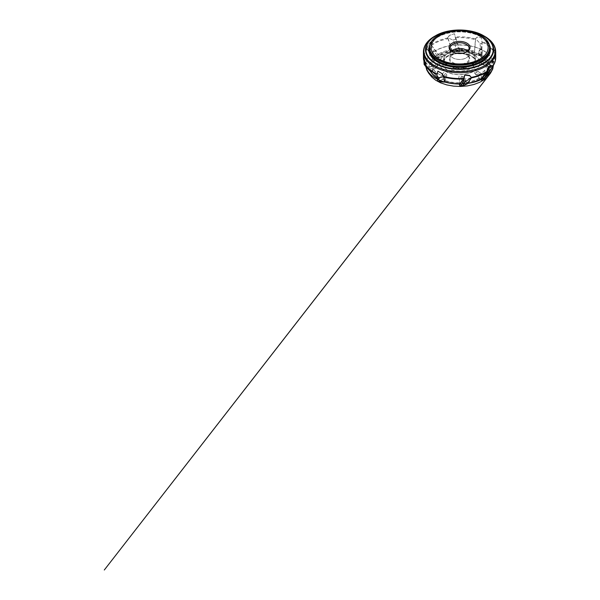 <?xml version="1.0" encoding="UTF-8"?>
<svg xmlns="http://www.w3.org/2000/svg" width="600" height="600" viewBox="0 0 600 600"><rect width="100%" height="100%" fill="white"/><g stroke="black" fill="none" stroke-linecap="round" stroke-linejoin="round"><path stroke-width="0.45" stroke-dasharray="3 2.25" d="M441.248 55.005L439.71 55.23L438.668 54.637A29.602 17.093 180 0 1 451.957 50.22L447.855 37.793L449.543 35.377L454.418 33.75L459.855 50.273L459.495 50.453A28.02 16.178 180 0 1 473.978 52.755L474.555 51.352L475.455 38.782L477.022 37.148L481.215 37.688L482.04 42.15L480.795 54.082L479.332 55.155A28.02 16.178 180 0 1 486.757 62.7L488.692 61.898L494.287 49.62L495.338 51.412L495.278 56.062L489.757 66.375L487.597 66.578A28.02 16.178 180 0 1 483.615 74.948L485.783 75.127L491.79 67.5L492.03 66.69L491.22 65.483M442.732 54.96L444.78 54.75L440.94 56.805L435.548 58.32L433.38 57.832L427.132 48.517L427.942 45.345L430.643 41.902L431.55 45.367L438.668 54.637M433.395 65.648L435.66 64.89L431.565 66.683L429.975 66.72A29.602 17.093 180 0 1 433.965 58.17M435.653 64.71L438.345 63.367L437.408 66.562L430.972 71.137L425.572 65.002M440.888 76.38L442.605 74.67L439.83 78.105L438.623 78.81A29.602 17.093 180 0 1 430.972 71.137M442.59 74.498L442.23 74.265L443.123 73.028L444.353 72.082L446.865 74.903L444.607 81.608M459.33 80.91L459.555 78.66L459.548 83.828A29.602 17.093 180 0 1 444.743 81.525M459.48 78.585L458.947 78.57L458.835 77.137L459.278 75.795L463.77 76.942L466.388 82.32L467.52 83.287L471.3 77.25M477.915 76.582L476.535 74.61L479.505 78.435L480.487 78.832A29.602 17.093 180 0 1 467.197 83.25L467.52 83.287A30.18 17.422 0 0 0 467.76 83.25M476.43 74.58L476.04 74.782L474.982 73.635L474.382 72.33L478.222 71.483L483.615 74.948M485.76 65.94L487.597 66.578M483.51 64.823L480.81 63.713L481.748 61.725L486.757 62.7M478.268 55.207L479.332 55.155M476.572 55.035L474.81 54.99L472.29 53.377L473.978 52.755M459.832 50.677L459.66 51.127L459.495 50.453M459.683 50.948L455.385 51.345L452.768 50.94L451.957 50.22M423.825 57.375L423.877 60.608L429.975 66.72M423.645 59.858A36.127 20.857 0 0 0 423.697 60.097L423.877 60.608A35.918 20.737 180 0 1 427.365 49.162M481.043 78.727L480.487 78.832M489.18 66.758A29.602 17.093 180 0 1 485.19 75.308L485.783 75.127A30.18 17.422 0 0 0 487.147 73.567A30.18 17.422 0 0 0 489.757 66.375M437.947 71.1L437.115 74.512L438.368 78.87A30.18 17.422 0 0 1 437.183 78.157M457.357 53.377A10.207 5.895 -0 0 0 452.362 54.968A10.207 5.895 -0 0 0 454.125 64.11A10.207 5.895 -0 0 0 467.55 62.812A10.207 5.895 -0 0 0 466.8 54.968A10.207 5.895 -0 0 0 465.03 54.15A10.207 5.895 -0 0 0 461.798 53.377M438.322 35.377A30.157 17.415 180 0 1 475.695 33.008A30.157 17.415 180 0 1 480.84 35.377M462.285 53.31A9.57 5.527 180 0 1 466.35 54.705A9.57 5.527 180 0 1 469.147 58.613A9.57 5.527 180 0 1 464.197 63.45A9.57 5.527 180 0 1 454.463 63.285A9.57 5.527 180 0 1 450.007 58.613A9.57 5.527 180 0 1 452.812 54.705A9.57 5.527 180 0 1 456.877 53.31M454.463 58.62A9.57 5.527 180 0 1 450.007 53.948A9.57 5.527 180 0 1 459.577 48.42A9.57 5.527 180 0 1 469.147 53.948A9.57 5.527 180 0 1 464.197 58.785A9.57 5.527 180 0 1 454.463 58.62M467.722 51.097A9.525 5.498 180 0 1 469.103 53.948A9.525 5.498 180 0 1 464.175 58.762A9.525 5.498 180 0 1 454.493 58.597A9.525 5.498 180 0 1 450.053 53.948A9.525 5.498 180 0 1 451.433 51.097M466.635 51.938A9.525 5.498 180 0 1 466.312 52.133A9.525 5.498 180 0 1 454.493 52.89A9.525 5.498 180 0 1 452.842 52.133A9.525 5.498 180 0 1 452.52 51.938M431.01 47.52A28.575 16.492 180 0 1 459.577 31.072A28.575 16.492 180 0 1 488.153 47.52M480.54 47.88L478.98 53.392L481.327 55.088L474.548 52.185L475.62 38.737L479.94 43.297L480.54 47.88L481.853 49.305L482.168 41.932L481.215 37.688M479.94 43.297L482.19 43.867M481.357 54.907L481.853 49.305M478.283 53.415L478.98 53.392M475.02 53.977L476.865 54.847L473.903 55.102L473.257 54.653L472.283 53.498L474.173 52.778L475.02 53.977L473.257 54.653M474.173 52.778L474.465 52.365L480.217 54.998L476.865 54.847M480.217 54.998L480.735 55.028M475.62 38.737L477.105 37.133L481.26 37.688M481.327 55.088L482.168 41.932M481.132 55.162L479.903 55.193M476.565 55.012L473.903 55.102M425.475 66.203L423.638 62.445M425.572 65.67L428.175 68.325L428.467 69.705M428.175 68.325L428.895 70.117M432.817 69.765L432.24 68.858L438.3 64.793L437.452 66.623L431.85 71.093L438.045 65.595M431.85 71.093L430.92 71.565L429.015 68.828L432.24 68.858M430.275 71.31L430.92 71.565M429.015 68.828L428.632 68.685M430.65 71.64L427.98 68.34M428.325 68.34L429.195 67.47L423.615 60.57M429.195 67.47L431.115 66.54M435.728 64.8L437.07 63.727L438.457 63.502L438.3 64.793M478.162 71.558L484.207 75.42L481.995 75.832L476.355 72.233L478.222 71.483M482.033 80.61L484.275 78.465L485.52 75.802L492.487 66.998L492.03 66.69M485.52 75.802L482.197 80.302M484.207 75.42L485.228 75.765M482.16 79.95L480.952 77.168L475.342 72.472L476.355 72.233M481.995 75.832L480.952 77.168M480.248 79.2L479.505 78.435M476.34 74.692L474.24 72.502L475.342 72.472M460.08 86.1L463.815 85.387M464.513 82.373L462.472 82.972L460.597 76.485L463.732 76.995L466.673 83.002L464.513 82.373L461.768 76.762M466.673 83.002L467.19 83.722L460.95 85.68L462.472 82.972M459.382 83.963L459.3 83.13M459.428 78.66L458.947 78.57L458.82 77.16L459.195 75.922L460.597 76.485M432.308 51.525L434.985 56.385L437.123 55.5L434.888 56.873L433.635 58.523L426.683 48.502L429.78 48.742L432.308 51.525L433.755 51.36L431.37 47.1L430.643 41.902M429.78 48.742L431.37 47.1M436.95 55.403L433.755 51.36M434.888 56.873L434.985 56.385M437.168 58.005L438.202 57.21L442.808 56.438L434.955 58.568L442.808 56.438M434.955 58.568L433.935 58.575L436.995 56.115L438.202 57.21M427.125 48.36L426.675 48.472L427.68 45.428L430.59 41.91M437.123 55.5L438.165 55.08L431.31 45.21M438.165 55.08L439.65 54.968M442.822 55.088L444.915 54.945L443.812 55.935M437.805 81.045L440.88 81.922M444.143 79.86L442.29 79.53L445.252 73.305L446.873 74.955L444.982 81.21L444.143 79.86L445.905 74.017M444.982 81.21L444.795 81.713M442.29 79.53L438.938 81.067L444.69 81.983M438.938 81.067L438.428 81.142M437.835 81.015L436.995 74.573M438.03 79.89L439.26 78.21M442.605 74.565L442.23 74.273L443.123 73.043L444.375 72.188L445.252 73.305M455.115 43.935L455.91 49.627L459.082 50.01L451.815 50.46L447.653 37.755L452.903 40.02L455.115 43.935L457.065 44.588L454.41 33.735L449.543 35.377M452.903 40.02L455.618 39.412M458.978 49.845L457.065 44.588M455.34 49.95L455.91 49.627M454.65 51.465L456.69 51.405L458.558 51.915L457.388 51.9L452.482 50.985L457.388 51.9M452.482 50.985L451.972 50.625L458.205 50.385L456.69 51.405M447.653 37.755L449.415 35.37M459.082 50.01L459.675 49.988L455.565 37.492M459.735 51.12L460.342 51.172L459.96 51.532L458.558 51.915M493.68 61.043L490.688 65.468L490.838 67.762L490.268 65.22L488.505 62.677L494.168 50.858L495.045 56.648L493.59 62.767L495.518 57.87L495.338 51.412M495.045 56.648L495.518 57.87M490.98 67.627L493.59 62.767M493.755 50.752L494.19 50.85L494.528 49.68L495.412 51.443M481.702 61.823L487.312 62.895L486.345 64.073L481.11 63.068L481.748 61.725M490.268 65.22L490.688 65.468M490.838 67.762L489.96 67.582L495.54 55.935M488.505 62.677L490.53 67.492M487.312 62.895L488.243 62.782M490.14 67.238L486.915 65.52L480.855 63.615L481.11 63.068M486.345 64.073L486.915 65.52M489.96 67.582L488.04 66.863M483.435 64.98L480.855 63.615M493.327 65.438L493.35 63.93C493.035 58.222 488.475 53.287 482.317 50.1C481.658 49.523 480.705 49.875 479.925 49.672L479.325 50.137C478.98 51.698 478.56 53.873 478.89 55.403C479.55 55.98 480.502 55.627 481.283 55.83L481.882 55.365C482.228 53.805 482.647 51.63 482.317 50.1C473.317 44.91 456.007 43.38 444.42 47.093C438.757 48.727 434.19 51.15 430.732 54.367C427.702 57.225 426.067 60.412 425.812 63.93L426.037 66.863M431.565 66.683A28.02 16.178 180 0 1 435.548 58.32M439.83 78.105A28.02 16.178 180 0 1 432.405 70.56M459.668 82.808A28.02 16.178 180 0 1 445.178 80.505M479.452 78.03A28.02 16.178 180 0 1 466.388 82.32M470.355 53.213A20.168 11.647 0 0 0 439.425 62.588A20.168 11.647 0 0 0 468.952 73.365A20.168 11.647 0 0 0 470.355 53.213M439.71 55.23A28.02 16.178 180 0 1 452.768 50.94M480.533 54.668A29.602 17.093 180 0 1 488.183 62.34M487.013 62.685A28.305 16.343 0 0 0 479.647 55.177M488.692 61.898A30.18 17.422 0 0 0 480.795 54.082M482.04 42.15A35.918 20.737 180 0 1 493.59 51.668M493.755 50.925A36.127 20.857 0 0 0 482.002 41.332M483.893 75.06A28.305 16.343 0 0 0 487.882 66.742M474.06 52.657A28.305 16.343 0 0 0 459.66 50.355M452.625 50.858A28.305 16.343 0 0 0 439.62 55.11M451.643 49.665A30.18 17.422 0 0 0 438.112 54.233M431.55 45.367A35.918 20.737 180 0 1 448.028 38.7M447.87 37.957A36.127 20.857 0 0 0 431.25 44.745M432.143 70.71A28.305 16.343 0 0 0 439.515 78.218M445.095 80.738A28.305 16.343 0 0 0 459.502 83.032M435.263 58.335A28.305 16.343 0 0 0 431.28 66.653M433.38 57.832A30.18 17.422 0 0 0 429.405 66.578M427.132 48.517A36.127 20.857 0 0 0 423.45 57.69M466.53 82.537A28.305 16.343 0 0 0 479.535 78.285M495.278 56.062A35.918 20.737 180 0 1 494.947 61.943M485.745 75.165L492.353 66.817A35.918 20.737 180 0 1 491.79 67.5M495.705 57.69A36.127 20.857 0 0 0 495.465 55.275M430.463 71.062A30.18 17.422 0 0 0 432.015 73.567M468.06 54.233A15.87 9.165 180 0 1 475.455 61.98A15.87 9.165 180 0 1 459.577 71.145A15.87 9.165 180 0 1 443.707 61.98A15.87 9.165 180 0 1 451.92 53.955A15.87 9.165 180 0 1 468.06 54.233M468.06 51.593A15.87 9.165 0 0 0 451.92 51.307A15.87 9.165 0 0 0 443.707 59.34A15.87 9.165 0 0 0 459.577 68.505A15.87 9.165 0 0 0 475.455 59.34A15.87 9.165 0 0 0 468.06 51.593M467.925 51.51A15.622 9.015 180 0 1 466.838 67.117A15.622 9.015 180 0 1 443.97 58.77A15.622 9.015 180 0 1 467.925 51.51M468.743 54.653A17.145 9.9 0 0 0 442.447 62.625A17.145 9.9 0 0 0 467.55 71.782A17.145 9.9 0 0 0 468.743 54.653M470.272 53.25A20.018 11.558 180 0 1 468.885 73.252A20.018 11.558 180 0 1 439.582 62.557A20.018 11.558 180 0 1 470.272 53.25M459.607 49.65A29.602 17.093 180 0 1 474.42 51.953M474.555 51.352A30.18 17.422 0 0 0 459.405 49.057M455.647 37.725A35.918 20.737 180 0 1 475.463 39.735M425.265 45.36A36.127 20.857 180 0 1 477.022 33.623A36.127 20.857 180 0 1 493.89 45.36M475.47 38.955A36.127 20.857 0 0 0 455.408 36.968M484.23 36.098A35.662 20.587 -0 0 0 434.933 36.098M429.772 45.075A30.795 17.775 180 0 1 459.577 31.763A30.795 17.775 180 0 1 489.39 45.075M489.72 48.375A30.157 17.415 -0 0 0 459.577 31.612A30.157 17.415 -0 0 0 429.442 48.375M482.317 50.1C482.685 51.615 482.168 53.602 481.965 55.26C481.05 56.355 479.993 55.523 479.025 55.627C478.35 54.315 479.107 52.102 479.183 50.392C479.558 49.762 479.985 49.537 480.465 49.718L482.317 50.1M438.405 78.915L437.19 78.18M461.467 53.415L468.308 54.81C470.933 55.793 472.868 57.052 474.112 58.575C475.013 59.715 475.463 60.847 475.455 61.98L475.455 59.34C475.26 55.935 472.778 53.318 468.015 51.48C464.94 50.377 461.61 49.92 458.01 50.115C450.165 50.468 443.558 54.63 443.707 59.34L443.707 61.98L445.05 58.575L447.053 56.745L450.772 54.84L457.695 53.415M489.735 49.02C490.035 41.468 479.865 33.953 466.388 32.325C458.873 31.38 451.74 31.957 444.967 34.035C435.405 36.99 429.293 43.065 429.42 49.02M469.147 58.613L469.147 53.948M450.007 58.613L450.007 53.948M452.812 54.705L452.362 54.968M466.35 54.705L466.8 54.968M469.103 53.948L469.103 48.248M450.053 53.948L450.053 48.248M466.312 52.133L466.987 51.742M452.842 52.133L452.168 51.742M493.395 65.332L493.35 63.93C493.072 58.403 488.737 53.258 482.175 49.867C474.772 45.945 464.287 44.138 454.418 45.06C449.498 45.51 444.96 46.53 440.805 48.142C436.597 49.785 433.178 51.877 430.56 54.427C427.605 57.338 426.022 60.502 425.812 63.93L425.85 66.637M479.025 55.627C470.857 50.543 456.45 49.35 446.107 52.935C442.845 54.023 440.107 55.432 437.88 57.172C434.722 59.7 433.013 62.475 432.772 65.49L432.877 66.698C433.132 68.4 433.838 70.005 434.993 71.528L433.478 69.578C435.007 71.512 437.175 73.245 439.987 74.767C446.34 78.052 453.78 79.508 462.315 79.133C469.62 78.675 475.77 76.912 480.772 73.838L485.678 69.578L484.162 71.528L485.528 69.255C486.188 67.778 486.457 66.3 486.338 64.815L485.91 63.203C484.89 60.33 482.595 57.802 479.025 55.627"/><path stroke-width="0.9" d="M471.518 77.722L466.252 80.977L464.04 83.31L462.097 83.858L460.185 86.108L463.815 85.387L467.34 83.858L471.518 77.722L469.62 75.45L464.745 75.037L463.515 78.945L459.757 83.903A30.18 17.422 0 0 1 444.607 81.608L443.707 76.26L442.132 73.68L437.903 71.16L442.132 73.68M486.847 75.72L482.213 80.55L486.847 75.72L492.487 66.998L491.22 65.483L488.513 66.885L487.605 71.302L481.043 78.727A30.18 17.422 0 0 1 467.76 83.25M437.018 74.468A35.918 20.737 180 0 1 426.772 66.773A35.918 20.737 180 0 1 425.572 65.002L423.75 57.405L424.875 61.207M425.572 65.002L425.4 64.448A36.127 20.857 0 0 0 437.138 74.032M461.798 53.377A10.207 5.895 -0 0 0 457.357 53.377M480.84 35.377A30.157 17.415 180 0 1 480.908 35.415A30.157 17.415 180 0 1 489.735 47.723A30.157 17.415 180 0 1 474.135 62.977A30.157 17.415 180 0 1 443.467 62.445A30.157 17.415 180 0 1 429.42 47.723A30.157 17.415 180 0 1 438.255 35.415A30.157 17.415 180 0 1 438.322 35.377M475.59 32.947A29.97 17.303 -0 0 0 438.39 35.332A29.97 17.303 -0 0 0 438.39 59.805A29.97 17.303 -0 0 0 480.772 59.805A29.97 17.303 -0 0 0 480.772 35.332A29.97 17.303 -0 0 0 475.59 32.947M456.877 53.31A9.57 5.527 180 0 1 462.285 53.31M451.433 51.097A9.525 5.498 180 0 1 467.722 51.097M452.52 51.938A9.525 5.498 180 0 1 450.053 48.248A9.525 5.498 180 0 1 459.577 42.742A9.525 5.498 180 0 1 469.103 48.248A9.525 5.498 180 0 1 466.635 51.938M488.153 47.52A28.575 16.492 180 0 1 488.153 47.572A28.575 16.492 180 0 1 473.362 62.017A28.575 16.492 180 0 1 444.315 61.515A28.575 16.492 180 0 1 431.01 47.572A28.575 16.492 180 0 1 431.01 47.52M444.315 61.41A28.575 16.492 -0 0 0 473.362 61.912A28.575 16.492 -0 0 0 488.153 47.468A28.575 16.492 -0 0 0 459.577 30.968A28.575 16.492 -0 0 0 431.01 47.468A28.575 16.492 -0 0 0 444.315 61.41M453.982 52.582A10.478 6.053 -0 0 0 466.987 51.742A10.478 6.053 -0 0 0 466.987 43.185A10.478 6.053 -0 0 0 452.168 43.185A10.478 6.053 -0 0 0 452.168 51.742A10.478 6.053 -0 0 0 453.982 52.582M427.98 68.34L424.965 64.62L424.11 64.35L425.475 66.203L430.275 71.31M424.11 64.35L423.75 57.405M424.965 64.62L424.627 61.418M425.408 64.29L424.987 64.642M489.382 72.255L487.793 73.215L488.513 66.885M485.408 77.078L487.793 73.215M491.482 65.67L488.572 66.938M482.213 80.55L480.99 79.965L487.853 71.295M480.99 79.965L480.248 79.2M464.04 83.31L463.252 85.552M466.252 80.977L463.537 80.91L464.745 75.037M462.097 83.858L463.537 80.91M460.185 86.108L459.48 85.065L463.597 79.012M471.502 77.715L469.748 75.727L464.752 75.113M459.48 85.065L459.382 83.963M437.31 79.133L437.805 81.045L440.175 81.787L438.623 79.365L437.31 79.133L436.995 74.573L437.903 71.16M440.175 81.787L444.615 82.14L443.565 76.748L439.222 77.7L438.623 79.365M439.222 77.7L436.965 76.448M444.795 81.713L444.615 82.14M443.543 76.733L442.05 73.965M443.707 76.26L443.565 76.748M463.515 78.945A35.918 20.737 180 0 1 443.7 76.935M443.692 76.418A36.127 20.857 0 0 0 463.755 78.405M423.705 60.262L423.45 57.69A36.127 20.857 0 0 0 423.645 59.858M487.605 71.302A35.918 20.737 180 0 1 471.382 77.918M471.375 77.4A36.127 20.857 0 0 0 487.905 70.635M494.947 61.943A35.918 20.737 180 0 1 492.39 66.773A35.918 20.737 180 0 1 492.353 66.817L492.39 66.773C494.572 63.938 495.683 60.907 495.705 57.69A36.127 20.857 0 0 1 492.21 66.637M437.19 78.18L432.015 73.567A30.18 17.422 0 0 0 437.183 78.157M493.89 45.36A36.127 20.857 180 0 1 495.705 51.892A36.127 20.857 180 0 1 477.015 70.162A36.127 20.857 180 0 1 440.272 69.525A36.127 20.857 180 0 1 423.45 51.892A36.127 20.857 180 0 1 425.265 45.36M434.933 36.098A35.662 20.587 -0 0 0 434.362 36.412A35.662 20.587 -0 0 0 440.52 68.377A35.662 20.587 -0 0 0 487.433 63.832A35.662 20.587 -0 0 0 484.8 36.412L484.8 36.412A35.662 20.587 -0 0 0 484.23 36.098M495.705 57.69L495.705 51.892C495.697 49.71 495.173 47.588 494.13 45.54C492.27 41.977 489.158 38.932 484.8 36.412L483.69 35.775C471.075 28.133 448.08 28.133 435.472 35.775L435.472 35.775A34.095 19.68 180 0 1 483.69 35.775A34.095 19.68 180 0 1 486.202 61.988A34.095 19.68 180 0 1 441.36 66.33A34.095 19.68 180 0 1 435.472 35.775L434.362 36.412C430.005 38.932 426.893 41.977 425.033 45.54C423.982 47.588 423.457 49.71 423.45 51.892L423.45 57.69M441.6 65.955A33.645 19.425 -0 0 0 493.192 50.318A33.645 19.425 -0 0 0 443.94 32.34A33.645 19.425 -0 0 0 441.6 65.955M489.39 45.075A30.795 17.775 180 0 1 477.728 63.9A30.795 17.775 180 0 1 443.123 64.567A30.795 17.775 180 0 1 429.772 45.075M429.442 48.375A30.157 17.415 -0 0 0 429.42 49.02A30.157 17.415 -0 0 0 443.467 63.742A30.157 17.415 -0 0 0 474.135 64.275A30.157 17.415 -0 0 0 489.735 49.02A30.157 17.415 -0 0 0 489.72 48.375M426.037 66.863C427.125 71.887 431.317 76.058 436.838 78.945C442.92 82.238 452.445 84.398 461.775 83.985C470.213 83.498 477.082 81.81 482.385 78.907C488.332 75.855 492.975 70.815 493.327 65.438M444.63 81.653C449.303 83.19 454.312 83.955 459.675 83.963M467.408 83.363C472.597 82.537 477.105 81.023 480.938 78.81M432.015 73.567L425.513 64.912M461.467 53.415L457.695 53.415M429.42 47.723L429.42 49.02M489.735 47.723L489.735 49.02M425.85 66.637L426.795 70.043L428.722 73.275L431.888 77.13L435.713 80.227L440.543 82.8L446.737 84.892L453.57 86.13L460.507 86.453L467.4 85.898L473.918 84.48L479.76 82.282L484.237 79.688L487.763 76.613L104.295 570L490.53 73.162L492.772 68.977L493.395 65.332"/></g></svg>
